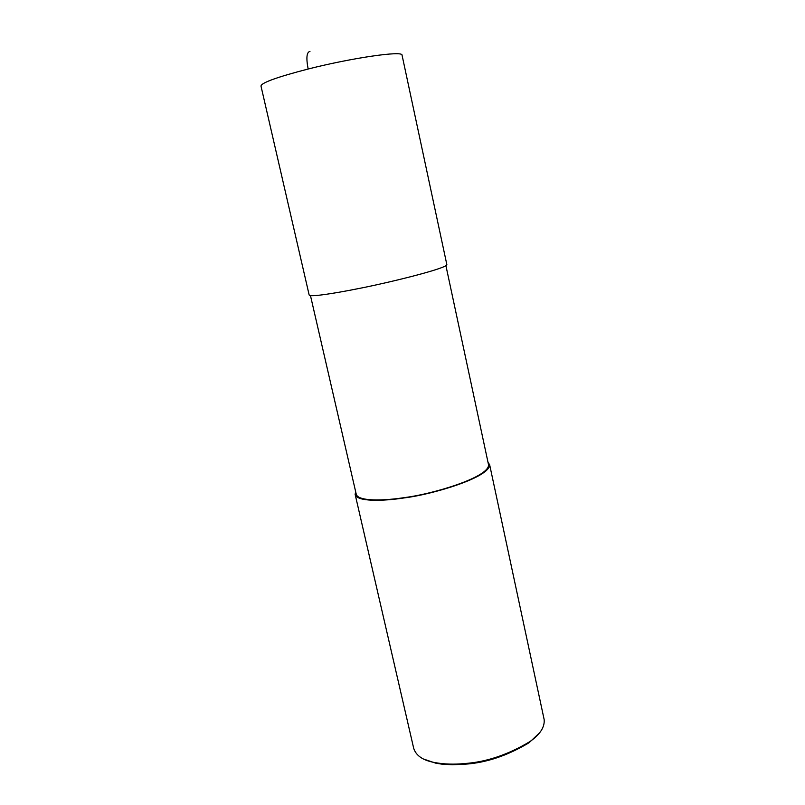 <?xml version="1.0" encoding="UTF-8"?>
<svg xmlns="http://www.w3.org/2000/svg" width="805" height="805" viewBox="0 0 805 805"><rect width="100%" height="100%" fill="white"/><g stroke="black" fill="none" stroke-linecap="round" stroke-linejoin="round"><path stroke-width="1.21" d="M402.027 55.072C402.611 50.574 352.057 57.849 308.154 69.019C276.95 77.109 261.233 82.794 260.991 86.085L309.17 295.033C309.432 297.377 335.715 293.161 357.551 288.764C384.961 283.551 445.205 269.011 446.876 264.754L402.067 55.233M310.478 295.636L356.202 494.069C357.662 501.555 383.713 500.881 404.855 497.54C431.55 494.32 488.756 477.556 488.575 464.968L445.93 265.72M355.669 491.764L355.126 494.33C356.605 501.938 383.059 501.253 404.563 497.862C431.711 494.592 489.853 477.536 489.651 464.757L487.991 462.251M355.126 494.33L413.679 748.237C415.954 755.633 422.937 760.403 434.64 762.546C444.209 764.257 454.09 764.589 464.294 763.563C485.968 762.154 507.824 754.838 529.891 741.606C540.095 734.432 544.844 727.076 544.15 719.549L489.651 464.757M423.712 759.095L435.847 763.2L441.814 764.136L452.249 764.75L464.888 764.207C486.099 762.828 507.502 755.664 529.106 742.703L539.511 732.882M308.154 69.019C306.031 57.96 306.635 52.094 309.965 51.419M529.106 742.703L529.891 741.606M435.847 763.2L434.64 762.546"/></g></svg>
